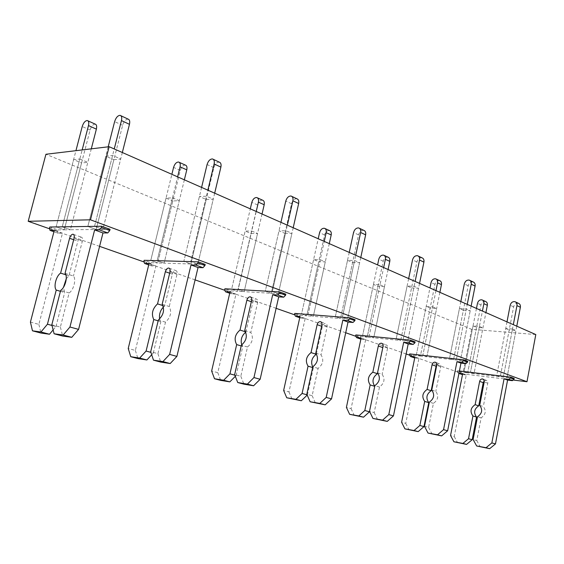 <?xml version="1.0" encoding="UTF-8"?>
<svg xmlns="http://www.w3.org/2000/svg" width="564" height="564" viewBox="0 0 564 564"><rect width="100%" height="100%" fill="white"/><g stroke="black" fill="none" stroke-linecap="round" stroke-linejoin="round"><path stroke-width="0.42" stroke-dasharray="2.82 2.11" d="M535.8 334.558L471.61 329.313L45.924 154.268M479.421 326.429L482.939 327.895L476.552 327.388L467.662 372.818L464.08 371.549L473.034 325.921L479.421 326.429L470.461 372.318L482.424 311.06M473.034 325.921L476.552 327.388M512.493 329.031L515.954 330.532L509.2 329.989L500.268 376.766L496.729 375.476L505.725 328.495L512.493 329.031L503.49 376.287L513.325 324.66M505.725 328.495L509.2 329.989M463.347 310.235L470.235 310.686L466.336 308.994L459.434 308.55L463.347 310.235L453.541 359.733L460.414 360.495L456.438 359.035L466.336 308.994M432.68 306.844L436.628 308.494L430.142 308.071L420.399 356.067L426.87 356.786L422.852 355.348L432.68 306.844L426.194 306.428L430.142 308.071M411.558 287.929L418.551 288.26L414.124 286.336L407.123 286.018L411.558 287.929L400.715 340.48L407.694 341.164L403.175 339.507L414.124 286.336M380.009 284.778L384.472 286.639L377.915 286.329L367.171 337.194L373.706 337.836L369.159 336.214L380.009 284.778L373.453 284.475L377.915 286.329M352.599 262.528L359.663 262.704L354.594 260.505L347.523 260.342L352.599 262.528L340.515 318.54L347.558 319.118L342.376 317.222L354.594 260.505M320.211 259.715L325.287 261.844L318.695 261.682L306.76 315.784L313.323 316.319L308.141 314.472L320.211 259.715L313.612 259.567L318.695 261.682M284.862 233.348L291.948 233.313L286.089 230.775L279.004 230.824L284.862 233.348L271.284 293.308L278.327 293.738L272.334 291.539L286.089 230.775M251.72 231.021L257.558 233.468L250.98 233.496L237.613 291.271L244.149 291.666L238.177 289.543L251.72 231.021L245.143 231.071L250.98 233.496M206.241 199.473L213.255 199.162L206.41 196.194L199.402 196.533L206.241 199.473L190.815 263.98L197.774 264.199L190.752 261.625L206.41 196.194M172.499 197.83L179.289 200.671L172.817 200.96L157.694 262.944L164.11 263.148L157.159 260.667L172.499 197.83L166.035 198.14L172.817 200.96M113.886 159.69L120.696 158.992L112.574 155.474L105.792 156.2L113.886 159.69L96.141 229.477L102.867 229.407L94.533 226.354L112.574 155.474M79.813 158.999L87.808 162.347L81.561 162.982L64.261 229.823L70.422 229.759L62.23 226.841L79.813 158.999L73.602 159.668L81.561 162.982M471.61 329.313L462.861 373.876L513.649 380.094M462.861 373.876L436.79 364.725M436.726 364.704L409.457 355.13M406.143 353.966L355.609 336.229M345.718 332.753L294.514 314.782M276.12 308.325L224.599 290.234M195.102 279.885L143.799 261.872M99.595 246.355L49.378 228.73M485.414 301.43C483.221 301.19 481.741 302.346 480.958 304.898L467.662 372.818L474.035 373.594L482.939 327.895M518.33 303.284C516.004 303.009 514.431 304.193 513.621 306.837L500.268 376.766L474.035 373.594L470.461 372.318L474.035 373.594L485.914 312.597M506.994 321.875L496.729 375.476L500.268 376.766L507.022 377.584L515.954 330.532M514.192 378.451L507.022 377.584L503.49 376.287L507.022 377.584L516.779 326.182M473.055 281.915C470.686 281.669 469.065 282.952 468.198 285.751L453.541 359.733L449.557 358.281L459.434 308.55M421.921 257.783C419.517 257.579 417.846 258.968 416.916 261.943L400.715 340.48L396.189 338.83L407.123 286.018M363.709 230.316C361.284 230.161 359.564 231.677 358.563 234.857L340.515 318.54L335.34 316.651L347.523 260.342M296.847 198.761C294.415 198.676 292.653 200.34 291.56 203.752L271.284 293.308L265.291 291.13L279.004 230.824M219.241 162.129C216.83 162.15 215.032 163.997 213.848 167.677L190.815 263.98L183.815 261.428L199.402 196.533M128.084 119.11C125.751 119.265 123.925 121.33 122.621 125.321L96.141 229.477L87.843 226.453L105.792 156.2M95.154 124.108C93.018 124.277 91.333 126.251 90.085 130.044L64.261 229.823L56.104 226.932L73.602 159.668M185.295 165.069C183.081 165.104 181.411 166.881 180.276 170.391L157.694 262.944L150.757 260.483L166.035 198.14M262.521 200.157C260.272 200.1 258.622 201.708 257.586 204.972L237.613 291.271L231.649 289.156L245.143 231.071M329.418 230.549C327.162 230.429 325.555 231.896 324.589 234.948L306.76 315.784L301.571 313.944L313.612 259.567M387.933 257.135C385.684 256.965 384.119 258.312 383.224 261.174L367.171 337.194L362.617 335.587L373.453 284.475M439.546 280.59C437.326 280.378 435.796 281.626 434.964 284.319L420.399 356.067L416.38 354.643L426.194 306.428M467.732 361.305L460.414 360.495L470.235 310.686M460.83 301.55L449.557 358.281L453.541 359.733L426.87 356.786L436.628 308.494M415.118 341.89L407.694 341.164L418.551 288.26M408.66 278.581L396.189 338.83L400.715 340.48L373.706 337.836L384.472 286.639M355.059 319.732L347.558 319.118L359.663 262.704M349.236 252.418L335.34 316.651L340.515 318.54L313.323 316.319L325.287 261.844M285.835 294.189L278.327 293.738L291.948 233.313M280.935 222.343L265.291 291.13L271.284 293.308L244.149 291.666L257.558 233.468M205.197 264.431L197.774 264.199L213.255 199.162M201.595 187.41L183.815 261.428L190.815 263.98L164.11 263.148L179.289 200.671M110.05 229.329L102.867 229.407L120.696 158.992M108.189 146.816L87.843 226.453L96.141 229.477L70.422 229.759L87.808 162.347M479.717 405.368L483.32 406.51C486.471 410.867 485.745 414.639 481.141 417.811L476.763 440.547L473.118 439.553M476.763 440.547L480.316 446.949M481.141 417.811L477.525 416.718M484.25 380.806L486.612 380.376L487.529 381.257L487.86 382.625L483.32 406.51M462.522 374.531L466.266 374.989L454.224 436.487L450.544 435.493M454.224 436.487L457.594 442.74M466.266 374.989L462.677 373.728M458.264 373.192L458.962 373.276M458.201 373.178L457.305 371.514L460.901 372.776L461.5 374.334M476.467 308.438L464.08 371.549L467.662 372.818L461.049 372.021L457.453 370.752L457.305 371.514M461.049 372.021L460.901 372.776M459.413 370.992L457.453 370.752M471.137 306.09L460.414 360.495L456.438 359.035L467.246 304.377M431.763 390.098L435.81 391.388C438.954 395.949 438.157 399.932 433.42 403.352L428.612 427.427L424.509 426.306M428.612 427.427L432.13 434.153M433.42 403.352L429.352 402.118M436.797 364.619L439.081 363.597C440.392 363.984 440.949 365.028 440.738 366.734L435.81 391.388M414.73 357.9L418.946 358.373L405.742 423.402L401.61 422.288M405.742 423.402L409.069 429.965M418.946 358.373L414.921 356.963M414.117 357.759L413.694 355.327L409.661 353.903M413.694 355.327L420.399 356.067L416.38 354.643L429.951 287.957M439.892 292.328L426.87 356.786L422.852 355.348L435.972 290.608M419.553 283.375L407.694 341.164L403.175 339.507L415.132 281.429M377.549 372.832L382.145 374.299C385.254 379.079 384.373 383.316 379.501 387.01L374.179 412.594L369.519 411.325M374.179 412.594L377.626 419.679M379.501 387.01L374.884 385.607M377.591 372.874L382.864 347.614C383.421 345.718 384.458 344.787 385.966 344.823C387.292 345.21 387.828 346.31 387.588 348.115L382.145 374.299M369.554 411.403L374.785 386.326M360.875 339.133L365.655 339.662L351.076 408.646L346.402 407.384M351.076 408.646L354.326 415.555M365.655 339.662L361.101 338.062M360.777 339.098L360.396 336.532L355.842 334.931M360.396 336.532L367.171 337.194L362.617 335.587L377.598 264.904M388.067 269.514L373.706 337.836L369.159 336.214L383.64 267.569M360.777 257.501L347.558 319.118L342.376 317.222L355.722 255.273M315.769 353.163L321.029 354.841C324.06 359.86 323.08 364.379 318.082 368.398L312.153 395.695L306.816 394.243M312.153 395.695L315.473 403.175M318.082 368.398L312.801 366.797M316.376 353.854L322.34 326.493C322.939 324.469 324.004 323.461 325.527 323.468C326.859 323.856 327.381 325.005 327.092 326.923L321.029 354.841M312.632 367.538L313.344 367.756L312.745 367.051M307.422 394.92L313.344 367.756M300.647 318.047L305.18 318.427L288.965 391.888L283.636 390.443M288.965 391.888L292.074 399.164M305.18 318.427L299.992 316.608M300.584 318.04L299.759 316.129L299.963 315.227L294.775 313.401M299.963 315.227L306.76 315.784L301.571 313.944L318.216 238.762M329.291 243.634L313.323 316.319L308.141 314.472L324.244 241.413M293.202 227.743L278.327 293.738L272.334 291.539L287.358 225.17M244.727 330.546L250.804 332.478C253.701 337.765 252.594 342.609 247.49 347.001L240.814 376.259L234.645 374.574M240.814 376.259L243.937 384.183M247.49 347.001L241.385 345.154M245.791 332.147L252.876 302.255C253.532 300.083 254.625 298.983 256.148 298.948C257.466 299.322 257.959 300.541 257.621 302.593L250.804 332.478M246.073 331.984L245.65 331.851M241.202 345.951L242.774 346.43L241.773 344.928M235.322 376.322L236.112 375.525L234.885 375.194M236.112 375.525L242.774 346.43M231.459 293.837L229.717 293.231L231.402 293.83L235.971 294.126L217.782 372.677L211.634 371.013M217.782 372.677L220.679 380.369M235.971 294.126L229.999 292.032M231.402 293.83L230.634 291.828L230.852 290.862L224.895 288.761M230.852 290.862L237.613 291.271L231.649 289.156L250.303 208.856M262.041 214.024L244.149 291.666L238.177 289.543L256.239 211.472M214.68 193.177L197.774 264.199L190.752 261.625L207.848 190.167M162.171 304.264L169.263 306.52C171.942 312.089 170.688 317.299 165.499 322.157L157.913 353.67L150.694 351.703M157.913 353.67L160.719 362.088M165.499 322.157L158.364 319.992M163.461 306.992L164.625 306.132L172.344 274.146C173.063 271.806 174.177 270.6 175.679 270.516C176.969 270.868 177.413 272.151 177.011 274.358L169.263 306.52M164.625 306.132L163.031 305.625M158.16 320.853L160.867 321.677L159.619 319.048M151.695 354.756L153.302 353.008L150.912 352.359M153.302 353.008L160.867 321.677M151.561 265.884L148.72 264.89L151.497 265.877L155.974 266.039L135.374 350.434L128.218 348.503M135.374 350.434L137.947 358.591M155.974 266.039L149.037 263.599M151.497 265.877L150.814 263.769L151.067 262.732L144.144 260.293M151.067 262.732L157.694 262.944L150.757 260.483L171.872 174.325M184.357 179.824L164.11 263.148L157.159 260.667L177.618 176.856M122.332 152.513L102.867 229.407L94.533 226.354L114.238 148.952M65.05 273.336L73.44 276.007C76.457 279.201 73.651 290.22 69.111 292.942L60.376 327.099L51.825 324.765M60.376 327.099L62.703 336.059M69.111 292.942L60.665 290.382M66.263 278.729L68.984 275.775L77.853 241.173C78.657 238.642 79.785 237.296 81.237 237.141C82.464 237.465 82.83 238.819 82.344 241.195L73.44 276.007M68.984 275.775L65.812 274.767M60.426 291.32L64.67 292.603L63.478 287.323M53.129 329.919L55.97 326.542L52.001 325.463M55.97 326.542L64.67 292.603M58.24 233.235L53.947 231.733L58.184 233.228L62.477 233.207L38.867 324.385L30.421 322.107M38.867 324.385L40.96 333.056M62.477 233.207L54.306 230.338M58.184 233.228L57.62 231.007L57.909 229.893L49.78 227.024M57.909 229.893L64.261 229.823L56.104 226.932L75.936 150.673M91.29 148.84L70.422 229.759L62.23 226.841L82.168 149.932M487.804 383.217L484.236 381.969M480.958 304.898L477.468 303.333M513.621 306.837L510.18 305.244M440.738 366.734L436.726 365.324M409.499 354.707L413.532 356.124M434.964 284.319L431.051 282.571M468.198 285.751L464.327 283.953M387.588 348.115L383.034 346.522M355.658 335.784L360.213 337.385M383.224 261.174L378.804 259.2M416.916 261.943L412.524 259.905M327.092 326.923L321.889 325.104M321.642 326.246L322.34 326.493M294.57 314.31L299.759 316.129M324.589 234.948L319.562 232.699M358.563 234.857L353.543 232.523M257.621 302.593L251.614 300.485M251.332 301.712L252.876 302.255M224.669 289.734L230.634 291.828M257.586 204.972L251.805 202.391M291.56 203.752L285.772 201.066M177.011 274.358L169.997 271.897M169.679 273.216L172.344 274.146M143.89 261.336L150.814 263.769M180.276 170.391L173.571 167.395M213.848 167.677L207.087 164.54M82.344 241.195L74.053 238.297M73.687 239.721L77.853 241.173M49.484 228.152L57.62 231.007M90.085 130.044L82.217 126.526M122.621 125.321L114.626 121.612M483.136 379.163L486.133 380.221M481.931 299.844L482.664 300.182M514.904 301.669L515.729 302.057M435.648 362.377L439.081 363.597M435.641 278.813L436.381 279.152M469.199 280.096L470.031 280.491M381.997 343.42L385.966 344.823M383.52 255.132L384.267 255.471M417.543 255.718L418.389 256.119M320.916 321.832L325.527 323.468M324.399 228.272L325.139 228.603M358.704 227.948L359.55 228.349M250.726 297.031L256.148 298.948M256.747 197.534L257.48 197.865M291.066 196.025L291.898 196.42M169.242 268.238L175.679 270.516M178.598 162.023L179.303 162.347M212.494 158.949L213.305 159.33M73.496 234.405L81.237 237.141M87.286 120.534L87.949 120.837M120.097 115.345L120.865 115.705"/><path stroke-width="0.85" d="M109.134 146.703L45.924 154.268L28.2 221.292L90.466 219.805L109.134 146.703L535.8 334.558L526.98 381.722L90.466 219.805M513.649 380.094L526.98 381.722M409.457 355.13L406.143 353.966M355.609 336.229L345.718 332.753M294.514 314.782L276.12 308.325M224.599 290.234L195.102 279.885M143.799 261.872L99.595 246.355M49.378 228.73L28.2 221.292M459.413 370.992L510.674 377.154L514.192 378.451L514.044 379.241L512.373 380.665L507.586 380.073L504.061 378.789L508.848 379.375L512.373 380.665M414.73 357.9L410.38 356.448L409.499 354.707L409.661 353.903L463.763 359.839L467.732 361.305L467.563 362.144L465.836 363.674L460.964 363.124L456.981 361.672L461.86 362.222L465.836 363.674M360.875 339.119L356.518 337.603L355.658 335.784L355.842 334.931L410.606 340.226L415.118 341.89L414.935 342.785L413.151 344.435L408.202 343.934L403.676 342.292L408.632 342.785L413.151 344.435M295.395 316.221L299.738 317.743L295.395 316.221L294.57 314.31L294.775 313.401L349.884 317.821L355.059 319.732L354.855 320.683L353.008 322.474L348.009 322.051L342.827 320.169L347.826 320.585L353.008 322.474M225.431 291.743L229.717 293.245L225.431 291.743L224.669 289.734L224.895 288.761L279.843 291.976L285.835 294.189L285.61 295.212L283.706 297.172L278.708 296.854L272.708 294.669L277.707 294.979L283.706 297.172M144.567 263.451L148.72 264.904L144.567 263.451L143.89 261.336L144.144 260.293L198.168 261.844L205.197 264.431L204.936 265.538L202.991 267.696L198.042 267.526L191.013 264.967L195.955 265.129L202.991 267.696M50.034 230.38L53.94 231.748L50.034 230.38L49.484 228.152L49.78 227.024L101.696 226.242L110.05 229.329L109.754 230.528L107.766 232.932L102.979 232.96L94.639 229.929L99.405 229.879L107.766 232.932M514.044 379.241L510.526 377.95L510.674 377.154M510.526 377.95L508.848 379.375M458.962 373.276L462.677 373.728L450.544 435.493L453.914 441.774L466.569 444.404L472.181 439.723L468.529 438.729L472.935 415.985L476.559 417.078C473.457 412.735 474.183 408.985 478.73 405.826L475.128 404.684L479.64 381.384C480.126 379.692 481.099 378.881 482.572 378.959L483.82 379.769L484.279 381.673L479.717 405.368C482.869 409.739 482.142 413.525 477.525 416.718L473.118 439.553L476.665 445.976L489.665 448.676L495.474 443.91L491.85 442.916L504.061 378.789M495.474 443.91L507.586 380.073M489.665 448.676L486.034 447.71L491.85 442.916M476.665 445.976L486.034 447.71M478.73 405.826L483.214 382.632L484.25 380.806M472.935 415.985C469.833 411.621 470.566 407.857 475.128 404.684M472.181 439.723L476.559 417.078M466.569 444.404L462.903 443.431L468.529 438.729M453.914 441.774L462.903 443.431M461.86 374.447L458.934 373.424L462.522 374.531M482.424 311.06L483.863 303.707C484.123 301.712 483.482 300.422 481.931 299.844C479.738 299.611 478.251 300.774 477.468 303.333L476.467 308.438M482.664 300.182L485.414 301.43C486.958 302.001 487.599 303.284 487.345 305.279L485.914 312.597M513.325 324.66L516.948 305.639C517.202 303.601 516.525 302.276 514.904 301.669C512.57 301.395 510.991 302.586 510.18 305.244L506.994 321.875M515.729 302.057L518.33 303.284C519.952 303.897 520.635 305.216 520.382 307.239L516.779 326.182M467.563 362.144L463.594 360.685L463.763 359.839M463.594 360.685L461.86 362.222M410.444 356.462L414.921 356.963L401.61 422.288L404.931 428.873L418.178 431.615L423.959 426.61L419.849 425.489L424.692 401.406L428.767 402.64C425.672 398.085 426.469 394.116 431.15 390.725L427.096 389.435L432.052 364.774C432.574 362.983 433.582 362.116 435.07 362.18C436.381 362.567 436.938 363.618 436.726 365.324L431.763 390.098C434.907 394.673 434.104 398.685 429.352 402.118L424.509 426.306L428.02 433.06L441.64 435.88L447.64 430.769L443.551 429.648L456.981 361.672M447.64 430.769L460.964 363.124M441.64 435.88L437.544 434.788L443.551 429.648M428.02 433.06L437.544 434.788M431.15 390.725L436.071 366.177L436.797 364.619M424.692 401.406C421.597 396.837 422.401 392.847 427.096 389.435M423.959 426.61L428.767 402.64M418.178 431.615L414.046 430.529L419.849 425.489M404.931 428.873L414.046 430.529M414.477 357.872L414.117 357.759M435.972 290.608L437.544 282.839C437.84 280.731 437.206 279.392 435.641 278.813C433.42 278.609 431.89 279.857 431.051 282.571L429.951 287.957M436.381 279.152L439.546 280.59C441.111 281.161 441.746 282.501 441.45 284.601L439.892 292.328M467.246 304.377L471.229 284.242C471.518 282.092 470.841 280.71 469.199 280.096C466.823 279.85 465.194 281.14 464.327 283.953L460.83 301.55M470.031 280.491L473.055 281.915C474.698 282.529 475.381 283.903 475.092 286.047L471.137 306.09M414.935 342.785L410.423 341.128L410.606 340.226M410.423 341.128L408.632 342.785M374.743 386.284C371.746 381.504 372.642 377.302 377.429 373.671L372.825 372.212L378.31 346.021C378.867 344.118 379.903 343.18 381.419 343.215C382.744 343.61 383.28 344.71 383.034 346.522L377.549 372.832C380.651 377.633 379.762 381.891 374.884 385.607L369.519 411.325L372.959 418.439L387.256 421.386L393.446 415.887L388.8 414.611L403.676 342.292M393.446 415.887L408.202 343.934M387.256 421.386L382.596 420.145L388.8 414.611M372.959 418.439L382.596 420.145M377.429 373.671L377.591 372.874M356.582 337.617L361.101 338.062L346.402 407.384L349.638 414.321L363.519 417.184L369.476 411.791L364.809 410.521L370.167 384.93L374.736 386.312M370.167 384.93C367.122 380.143 368.01 375.899 372.825 372.212M369.476 411.791L369.554 411.403M363.519 417.184L358.838 415.943L364.809 410.521M349.638 414.321L358.838 415.943M383.64 267.569L385.374 259.334C385.713 257.106 385.099 255.703 383.52 255.132C381.278 254.963 379.706 256.324 378.804 259.2L377.598 264.904M384.267 255.471L387.933 257.135C389.505 257.713 390.126 259.109 389.794 261.329L388.067 269.514M415.132 281.429L419.538 260.053C419.87 257.776 419.207 256.331 417.543 255.718C415.132 255.513 413.461 256.909 412.524 259.905L408.66 278.581M418.389 256.119L421.921 257.783C423.585 258.397 424.248 259.835 423.916 262.105L419.553 283.375M354.855 320.683L349.68 318.78L349.884 317.821M349.68 318.78L347.826 320.585M312.745 367.051C310.553 361.961 311.73 357.703 316.284 354.27L311.025 352.599L317.137 324.674C317.743 322.643 318.808 321.628 320.331 321.628C321.656 322.016 322.178 323.172 321.889 325.104L315.769 353.163C318.794 358.21 317.807 362.751 312.801 366.797L306.816 394.243L310.122 401.758L325.16 404.839L331.54 398.882L326.203 397.416L342.827 320.169M331.54 398.882L348.009 322.051M325.16 404.839L319.809 403.415L326.203 397.416M310.122 401.758L319.809 403.415M316.284 354.27L316.376 353.854M307.07 394.821L302.085 393.468L308.057 366.156L312.632 367.538M308.057 366.156C305.096 361.129 306.09 356.61 311.025 352.599M295.458 316.228L299.992 316.608L283.636 390.443L286.731 397.761L301.296 400.75L295.945 399.333L302.085 393.468M301.296 400.75L307.204 395.124M286.731 397.761L295.945 399.333M324.244 241.413L326.168 232.664C326.563 230.295 325.971 228.829 324.399 228.272C322.143 228.152 320.528 229.633 319.562 232.699L318.216 238.762M325.139 228.603L329.418 230.549C330.99 231.113 331.583 232.572 331.202 234.927L329.291 243.634M355.722 255.273L360.629 232.488C361.016 230.063 360.375 228.547 358.704 227.948C356.272 227.8 354.552 229.329 353.543 232.523L349.236 252.418M359.55 228.349L363.709 230.316C365.38 230.916 366.022 232.424 365.641 234.835L360.777 257.501M285.61 295.212L279.61 293.005L279.843 291.976M279.61 293.005L277.707 294.979M245.65 331.851L240.01 330.053L246.877 300.161C247.54 297.975 248.632 296.861 250.155 296.833C251.466 297.207 251.953 298.426 251.614 300.485L244.727 330.546C247.617 335.855 246.496 340.719 241.385 345.154L234.645 374.574L237.747 382.54L243.937 384.183L253.588 385.769L260.145 379.269L253.955 377.563L272.708 294.669M260.145 379.269L278.708 296.854M253.588 385.769L247.392 384.112L253.955 377.563M237.747 382.54L247.392 384.112M241.773 344.928C240.349 339.81 241.688 335.545 245.791 332.147M234.885 375.194L229.943 373.847L236.668 344.583L241.202 345.951M236.668 344.583C233.848 339.288 234.962 334.445 240.01 330.053M225.494 291.75L229.999 292.032L211.634 371.013L214.51 378.747L220.679 380.369L229.837 381.87L223.654 380.242L229.943 373.847M229.837 381.87L235.322 376.322M214.51 378.747L223.654 380.242M256.239 211.472L258.404 202.131C258.855 199.607 258.305 198.077 256.747 197.534C254.505 197.492 252.855 199.106 251.805 202.391L250.303 208.856M257.48 197.865L262.521 200.157C264.072 200.699 264.629 202.222 264.185 204.739L262.041 214.024M287.358 225.17L292.871 200.791C293.322 198.197 292.723 196.61 291.066 196.025C288.634 195.955 286.864 197.633 285.772 201.066L280.935 222.343M291.898 196.42L296.847 198.761C298.504 199.339 299.11 200.918 298.666 203.498L293.202 227.743M204.936 265.538L197.901 262.951L198.168 261.844M197.901 262.951L195.955 265.129M163.031 305.625L157.539 303.883L165.344 271.707C166.07 269.352 167.184 268.133 168.685 268.041C169.968 268.401 170.406 269.684 169.997 271.897L162.171 304.264C164.829 309.855 163.56 315.1 158.364 319.992L150.694 351.703L153.471 360.163L160.719 362.088L170.194 363.54L176.899 356.399L169.637 354.403L191.013 264.967M176.899 356.399L198.042 267.526M170.194 363.54L162.925 361.602L169.637 354.403M153.471 360.163L162.925 361.602M159.619 319.048C158.985 314.43 160.268 310.411 163.461 306.992M150.912 352.359L146.097 351.048L153.746 319.52L158.16 320.853M153.746 319.52C151.159 313.944 152.421 308.727 157.539 303.883M144.631 263.458L149.037 263.599L128.218 348.503L130.763 356.702L137.947 358.591L146.901 359.966L139.689 358.062L146.097 351.048M146.901 359.966L151.695 354.756M130.763 356.702L139.689 358.062M177.618 176.856L180.064 166.838C180.593 164.138 180.106 162.531 178.598 162.023C176.391 162.072 174.713 163.863 173.571 167.395L171.872 174.325M179.303 162.347L185.295 165.069C186.811 165.576 187.304 167.177 186.776 169.863L184.357 179.824M207.848 190.167L214.123 163.941C214.651 161.156 214.108 159.492 212.494 158.949C210.09 158.97 208.285 160.839 207.087 164.54L201.595 187.41M213.305 159.33L219.241 162.129C220.862 162.679 221.412 164.335 220.891 167.106L214.68 193.177M109.754 230.528L101.393 227.447L101.696 226.242M101.393 227.447L99.405 229.879M65.812 274.767L60.609 273.117L69.584 238.29C70.394 235.738 71.522 234.377 72.968 234.215C74.187 234.539 74.547 235.9 74.053 238.297L65.05 273.336C68.04 276.536 65.198 287.626 60.665 290.382L51.825 324.765L54.102 333.775L62.703 336.059L71.783 337.314L78.579 329.39L69.943 327.014L94.639 229.929M78.579 329.39L102.979 232.96M71.783 337.314L63.14 335.016L69.943 327.014M54.102 333.775L63.14 335.016M63.478 287.323L66.263 278.729M52.001 325.463L47.439 324.222L56.245 290.058L60.426 291.32M56.245 290.058C53.347 286.759 56.146 275.93 60.609 273.117M50.097 230.38L54.306 230.338L30.421 322.107L32.472 330.821L40.96 333.056L49.491 334.24L40.96 331.984L47.439 324.222M49.491 334.24L53.129 329.919M32.472 330.821L40.96 331.984M82.168 149.932L88.477 125.575C89.112 122.67 88.717 120.992 87.286 120.534C85.164 120.71 83.472 122.712 82.217 126.526L75.936 150.673M87.949 120.837L95.154 124.108C96.592 124.573 96.994 126.244 96.373 129.135L91.29 148.84M114.238 148.952L121.457 120.576C122.092 117.58 121.641 115.832 120.097 115.345C117.77 115.507 115.951 117.594 114.626 121.612L108.189 146.816M120.865 115.705L128.084 119.11C129.635 119.603 130.094 121.345 129.466 124.327L122.332 152.513M479.64 381.384L483.214 382.632M483.863 303.707L487.345 305.279M516.948 305.639L520.382 307.239M432.052 364.774L436.071 366.177M437.544 282.839L441.45 284.601M471.229 284.242L475.092 286.047M378.31 346.021L382.815 347.593M385.374 259.334L389.794 261.329M419.538 260.053L423.916 262.105M317.137 324.674L321.642 326.246M326.168 232.664L331.202 234.927M360.629 232.488L365.641 234.835M246.877 300.161L251.332 301.712M258.404 202.131L264.185 204.739M292.871 200.791L298.666 203.498M165.344 271.707L169.679 273.216M180.064 166.838L186.776 169.863M214.123 163.941L220.891 167.106M69.584 238.29L73.687 239.721M88.477 125.575L96.373 129.135M121.457 120.576L129.466 124.327M482.572 378.959L483.136 379.163M435.07 362.18L435.648 362.377M410.38 356.448L414.413 357.865M381.419 343.215L381.997 343.42M356.518 337.603L360.875 339.133M320.331 321.628L320.916 321.832M250.155 296.833L250.726 297.031M168.685 268.041L169.242 268.238M72.968 234.215L73.496 234.405"/></g></svg>
